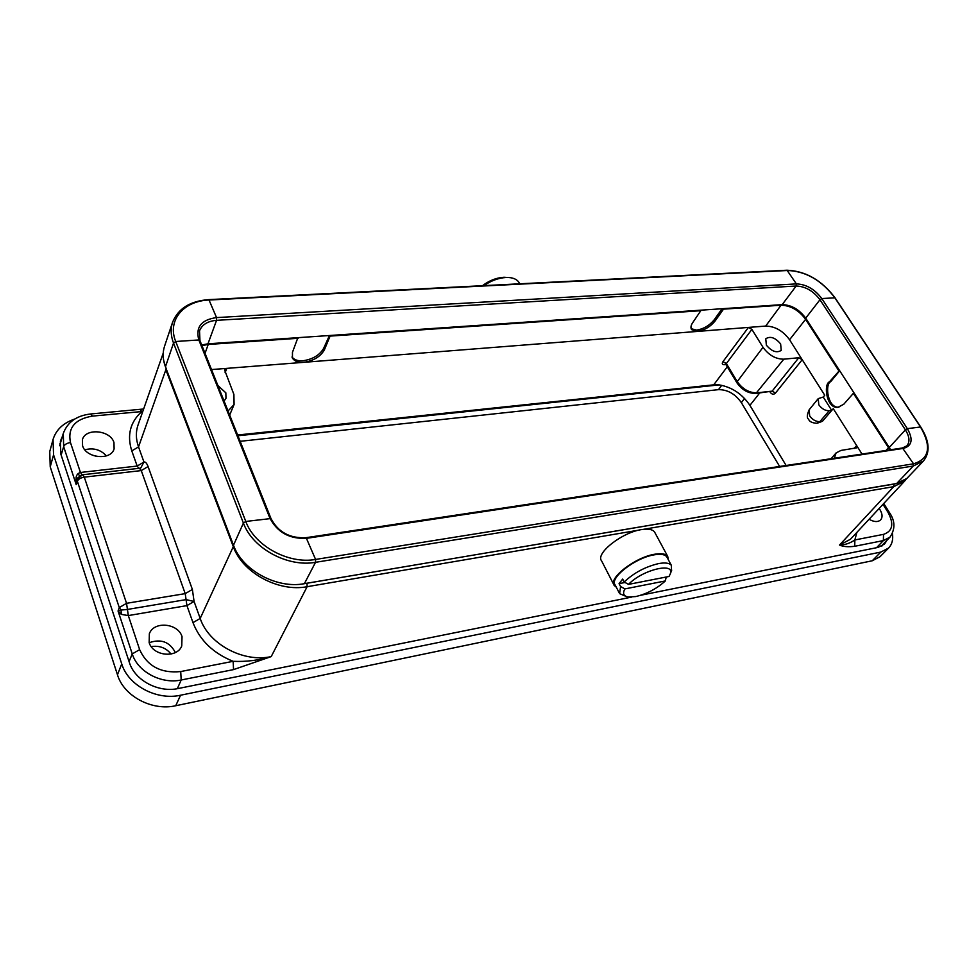 <?xml version="1.0" encoding="UTF-8"?>
<svg xmlns="http://www.w3.org/2000/svg" width="977" height="977" viewBox="0 0 977 977"><rect width="100%" height="100%" fill="white"/><g stroke="black" fill="none" stroke-linecap="round" stroke-linejoin="round"><path stroke-width="1.47" d="M626.513 596.593L619.613 593.65L620.578 586.542L619.064 583.635L622.667 579.08L624.181 581.999C633.89 572.827 645.418 566.684 658.754 563.558C665.313 562.398 669.538 563.033 671.407 565.439L671.48 570.727M619.198 592.856L615.156 584.979C609.074 578.189 635.184 557.806 654.114 554.851C660.66 553.727 664.885 554.399 666.778 556.841L667.23 557.684M666.216 577.016L665.325 580.949C656.874 588.642 647.03 593.845 635.807 596.556L628.113 596.996C623.521 596.117 622.447 593.418 624.901 588.911L620.578 586.542M668.378 559.821L667.682 556.328C665.85 553.935 661.808 553.19 655.555 554.106C636.064 556.609 607.767 578.274 614.228 585.467L616.267 587.165M655.042 532.88L654.553 531.989C652.673 529.485 648.618 528.655 642.377 529.485C622.935 531.696 595.017 553.422 601.612 560.908L613.8 584.637M519.532 283.452L518.921 282.316C516.723 279.104 512.73 277.48 506.929 277.456L505.903 277.492C498.417 277.993 491.077 280.704 483.896 285.626M507.405 277.456L503.485 277.297C496.145 277.834 489.135 280.631 482.455 285.699M514.818 284.051L504.682 284.576M77.818 473.869L79.76 475.762M224.087 401.046L225.98 398.36L225.834 392.827L217.883 385.512M766.371 345.174C771.757 351.512 776.715 353.247 781.234 350.377L780.623 343.916C775.225 337.578 770.267 335.868 765.76 338.775L766.371 345.174M765.675 326.074L781.063 305.215L723.505 309.159L715.103 320.993C710.303 326.831 704.368 330.311 697.309 331.435L748.431 327.417L751.887 329.396L763.013 347.299C768.716 355.152 775.653 359.121 783.81 359.182L798.783 357.741L802.215 359.707L789.563 339.752C783.004 330.824 775.042 326.257 765.675 326.074L748.431 327.417L722.98 361.624C721.685 363.7 722.211 364.726 724.543 364.702L725.459 364.091M722.064 308.732L714.297 319.687C709.51 325.524 703.587 329.005 696.516 330.116L691.118 328.687M228.056 410.987L234.089 404.49L233.894 394.439L224.539 369.794L226.847 368.366L303.688 362.333C313.434 360.892 320.322 356.764 324.352 349.937L330.348 335.465M292.001 356.971C294.272 359.89 297.936 361.148 302.992 360.745C312.725 359.304 319.613 355.176 323.643 348.349L329.432 335.526M823.245 397.053L818.237 398.616L818.787 404.783C821.742 408.813 825.223 410.792 829.241 410.731L831.708 410.425L823.245 397.053L824.747 395.245L802.215 359.707L775.494 393.047L772.148 391.142L798.783 357.741M869.078 519.263C874.049 522.072 877.896 522.28 880.643 519.898C882.719 517.395 882.512 514.036 880.033 509.799L879.117 508.48M149.2 642.732C160.875 638.616 169.534 641.791 175.201 652.233L175.31 652.563M149.151 642.597C152.974 656.165 177.118 658.535 181.746 645.968L182.027 636.625C178.07 623.094 153.841 620.822 149.347 633.731L149.151 642.597M82.569 445.756C86.061 458.372 111.195 460.668 114.114 448.797L113.955 442.52C110.364 429.978 85.219 427.694 82.386 439.797L82.569 445.756M233.552 669.599L233.137 661.319C213.267 653.271 199.882 640.375 192.982 622.63L186.925 605.618L128.317 615.583L139.638 649.632C147.307 666.229 160.997 673.544 180.721 671.553L233.137 661.319C246.143 661.893 258.832 660.33 271.215 656.605L233.552 669.599L181.185 679.992L177.338 688.675M876.516 547.718L883.367 540.586L854.728 546.277C848.219 547.12 843.151 546.705 839.512 545.044L893.747 486.656L643.391 529.351M786.119 465.479L749.909 405.382C742.202 393.963 731.968 387.136 719.206 384.889L237.936 435.766M297.887 337.676L292.465 352.294L292.453 358.144C294.59 361.356 298.339 362.748 303.688 362.333L697.309 331.435L691.606 329.652C690.47 327.722 690.849 325.39 692.717 322.654L700.79 310.71L330.617 336.064M225.101 372.664L226.847 368.366L211.52 369.562M298.156 338.298L208.223 344.454L205.036 353.332M831.708 410.425L833.247 408.655L856.67 445.585L856.853 447.808L841.002 450.421L836.08 452.937L834.346 458.225M862.032 454.061L856.67 445.585L854.167 448.492M885.944 450.47L888.496 447.71L853.373 393.316L854.203 393.218M839.512 370.478L829.461 381.812C823.318 384.132 826.469 408.997 837.961 407.311L843.786 404.234L853.373 393.316M838.693 370.576L805.598 319.308L789.563 339.752M84.852 449.799C93.389 447.576 100.582 449.603 106.42 455.88M201.958 345.602L208.223 344.454M781.063 305.215C790.625 305.496 798.795 310.197 805.598 319.308M888.496 447.71L889.766 449.884M719.206 384.889L713.711 384.84L237.643 435.009M808.516 419.145C806.721 418.009 806.929 414.895 809.151 409.803L809.652 415.848C812.51 419.792 815.905 421.722 819.837 421.637L822.439 421.295L833.247 408.655M822.439 421.295L817.224 423.224M839.683 370.747L830.694 381.677C824.673 383.961 827.519 408.484 838.999 407.165M854.728 546.277L854.863 539.951C850.088 543.249 844.971 544.946 839.512 545.044L850.454 539.267L904.531 481.197L893.747 486.656L893.808 484.116L896.056 483.627M77.354 478.84L76.206 484.568L76.059 477.961C76.316 475.115 77.781 473.295 80.456 472.477L137.183 466.053L131.785 450.898C126.815 435.217 130.161 422.101 141.812 411.549L92.351 416.117C74.863 419.121 67.56 427.938 70.466 442.557L80.456 472.477L82.105 474.834L80.517 472.465M140.004 409.461L141.812 411.549M121.307 614.374L121.05 610.051L127.413 609.453L128.268 615.583L121.307 614.374L118.058 611.016L121.05 610.051L119.267 607.572L77.354 481.27L77.415 478.669L76.059 477.961M61.148 455.05L63.652 446.623L76.206 484.568L77.354 481.27C78.368 479.133 80.688 477.765 84.291 477.142L126.546 603.31L185.215 593.625L141.262 470.584L84.291 477.142L82.593 474.761L77.415 478.669M77.305 478.974L82.593 474.761L139.418 468.276L82.666 474.773M129.074 661.576L132.249 653.906L118.058 611.016L119.267 607.572L126.546 603.31L127.437 609.44L186.045 599.622L194.081 601.466L200.187 618.453L233.295 546.656L165.858 369.733L138.526 446.892L143.961 462.036C145.414 461.681 146.794 463.183 148.077 466.554L192.384 589.461L194.081 601.466L186.925 605.618L185.215 593.625L192.384 589.461M139.467 468.276L140.835 467.861L143.961 462.036L137.183 466.053L138.844 468.349M60.708 442.178L59.817 443.985M882.243 545.825L882.89 544.507M74.789 419.023C63.31 422.919 56.055 429.746 53.039 439.516L53.564 454.83L121.734 663.896C128.146 685.488 156.76 700.656 180.562 695.221L880.839 552.066L888.618 548.048C892.038 544.458 893.308 539.634 892.453 533.552M62.467 436.23L60.403 441.128L60.818 454.073L129.367 662.467C134.753 680.383 158.457 692.962 178.266 688.504L631.46 597.13M640.704 595.262L877.969 547.425L884.515 544.042L886.957 540.281M53.039 439.516L49.742 451.569L50.23 466.835L117.46 674.753C123.774 696.21 152.107 711.207 175.726 705.736L872.241 560.774L880.008 556.731L888.618 548.048M171.048 654.04C166.041 647.836 159.434 645.357 151.227 646.591M779.634 466.456L741.348 402.634C735.229 393.914 727.609 389.591 718.474 389.652L240.159 441.311M97.285 456.552L92.18 455.111M890.584 449.762L889.265 447.49L905.398 429.856L907.352 428.647L920.7 426.973M889.265 447.49L805.707 318.148C799.186 309.404 791.346 304.897 782.186 304.629L207.979 343.806L216.552 320.334L216.552 317.598L208.858 299.609C190.222 300.953 178.119 308.524 172.563 322.312L164.576 346.151C162.438 352.648 162.732 359.548 165.443 366.827L233.491 545.239C242.32 570.324 276.931 589.009 304.36 583.696L896.678 483.517L906.876 478.425L923.473 460.985C930.434 452.204 929.506 440.847 920.664 426.925L835.091 297.887M207.979 343.806L201.714 344.991M628.529 584.38C642.231 569.762 675.583 561.738 670.198 574.085L669.037 576.467L628.529 584.38L624.181 581.999M665.325 580.949L624.901 588.911M619.064 583.635L625.036 582.475M714.297 319.687L715.103 320.993M323.643 348.349L324.352 349.937M639.324 530.047L307.12 586.701L271.215 656.605C243.383 662.772 208.712 644.234 200.187 618.453L192.982 622.63M856.878 532.367L854.863 539.951L883.526 534.358C892.734 531.207 894.199 523.806 887.91 512.156L882.988 504.34M302.479 583.977L893.808 484.116M713.711 384.84L727.267 366.766M725.935 364.568L724.543 364.702M769.986 391.862L770.194 392.204C771.928 394.537 773.686 394.818 775.494 393.047M759.679 393.01L749.909 405.382M751.887 329.396L726.351 363.542L737.244 381.604L763.013 347.299M783.81 359.182L755.929 393.438C748.272 393.511 741.958 389.982 736.963 382.85L737.244 381.604C742.581 389.139 749.176 392.888 756.992 392.827L772.148 391.142L756.076 393.413M808.651 419.365C809.493 421.673 812.205 422.98 816.784 423.273L819.837 421.637L829.241 410.731M830.694 381.677L829.461 381.812M166.298 369.086L163.611 360.183M163.22 353.112L138.062 424.922C135.681 431.883 135.827 439.21 138.526 446.892L131.785 450.898M306.986 583.403L307.12 586.701C278.567 592.282 242.491 572.815 233.295 546.656L233.808 546.033M887.91 512.156L889.302 512.339C895.213 520.765 895.445 529.033 889.962 537.155L883.367 540.586L883.526 534.358M70.466 442.557C66.9 443.118 64.629 444.474 63.652 446.623L63.297 433.434L59.658 445.744M180.721 671.553L181.185 679.992C161.376 684.388 137.659 671.785 132.249 653.906L139.638 649.632M90.641 413.979L92.351 416.117M148.077 466.554L141.262 470.584L139.418 468.276L140.835 467.861L139.858 468.203M127.437 609.44L128.317 615.583M736.914 382.764L726.07 364.775L726.351 363.542L722.98 361.624M53.564 454.83L50.23 466.835M121.734 663.896L117.46 674.753M180.562 695.221L175.726 705.736M880.839 552.066L872.241 560.774M744.596 398.445L741.348 402.634M721.747 385.292L718.474 389.652M902.369 447.991L906.912 445.817C910.051 441.873 909.55 436.56 905.398 429.856L819.972 299.731C813.328 290.951 805.39 286.371 796.17 286.017L216.552 320.334C207.783 321.067 202.105 324.572 199.516 330.824L199.955 340.594L198.832 339.959L269.86 518.066C277.444 532.526 289.79 539.267 306.912 538.278L903.493 448.382C912.103 445.878 913.385 439.296 907.352 428.647L821.791 298.547C814.696 289.168 806.233 284.283 796.389 283.904L216.552 317.598C201.335 319.699 195.424 327.161 198.832 339.959L175.713 341.498L245.789 521.449C254.606 545.948 288.667 564.413 315.583 559.442L913.544 463.806C929.506 458.909 931.789 446.574 920.407 426.815L834.773 297.68C821.62 280.362 805.915 271.301 787.657 270.495L209.347 300C183.652 300.806 166.957 320.261 175.713 341.498L173.527 343.074L243.407 523.061C252.493 548.402 287.726 567.478 315.534 562.312L913.263 466.017L923.473 460.985M306.045 537.68L902.492 447.979L913.544 463.806L913.263 466.017L896.678 483.517M271.02 518.628L270.983 518.543C278.127 532.16 289.851 538.535 306.131 537.668L315.583 559.442L315.534 562.312L304.36 583.696M199.992 340.692L270.983 518.543L245.789 521.449L243.407 523.061L233.491 545.239M172.563 322.312C170.425 328.822 170.743 335.746 173.527 343.074L165.443 366.827M782.186 304.629L796.17 286.017L796.389 283.904L787.01 270.214L208.785 299.621M805.707 318.148L819.972 299.731L821.791 298.547L835.054 297.826C821.73 280.24 805.72 271.032 787.01 270.214L786.9 270.214M504.388 277.273L506.929 277.456M809.151 409.803L818.237 398.616M229.68 415.066L234.089 404.49M831.122 458.714L836.08 452.937M292.147 357.435L292.453 358.144M838.803 407.201L837.961 407.311M889.962 537.155L881.01 546.461M889.302 512.339L883.745 503.521M143.631 408.997L90.776 413.967C76.67 415.567 67.511 422.052 63.297 433.434M77.781 477.875L81.445 474.993M906.192 479.096L904.531 481.197M726.021 364.69L725.386 364.103M518.921 282.316L519.727 283.806M667.682 556.328L654.553 531.989M670.198 574.085L671.724 570.079M671.407 565.439L666.778 556.841"/></g></svg>
